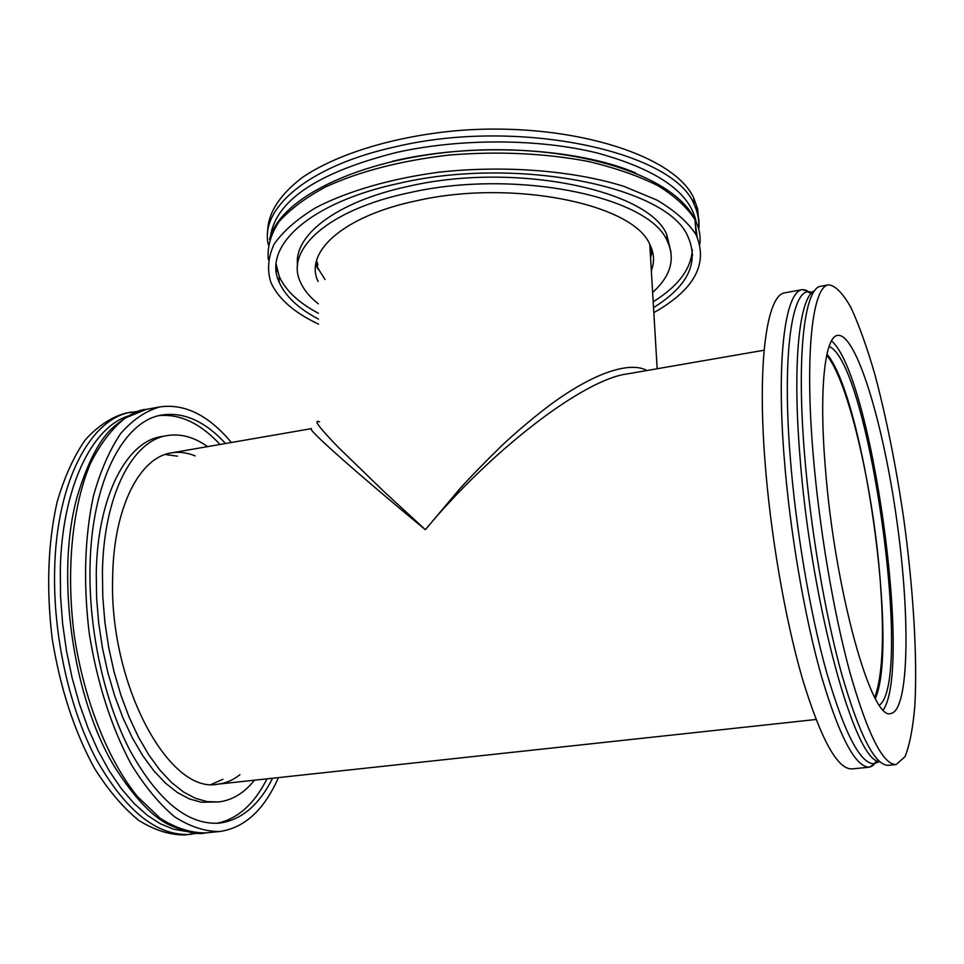 <?xml version="1.0" encoding="UTF-8"?>
<svg xmlns="http://www.w3.org/2000/svg" width="964" height="964" viewBox="0 0 964 964"><rect width="100%" height="100%" fill="white"/><g stroke="black" fill="none" stroke-linecap="round" stroke-linejoin="round"><path stroke-width="1.45" d="M764.103 350.221L627.962 373.803C582.473 379.201 488.374 453.309 425.377 529.694C356.487 472.89 304.973 427.197 311.432 428.631L171.327 452.899C179.184 451.586 187.137 452.598 195.174 455.912M826.702 355.21C847.778 380.238 871.866 482.578 879.481 571.399C884.675 632.251 883.108 674.258 874.782 697.442M646.928 370.513C631.866 362.066 599.331 369.839 554.854 401.446C536.864 414.412 514.776 433.294 501.87 445.561C484.434 462.587 470.384 477.035 459.72 488.881L425.377 529.694L384.54 492.098L337.81 446.826C319.229 427.51 312.878 419.388 319.53 421.798M316.541 260.69L317.903 264.485M650.339 253.761L651.748 248.989M825.425 468.588C818.773 389.781 824.798 336.279 837.716 335.376C856.189 333.026 883.265 422.991 896.725 519.861C910.474 616.695 909.257 710.637 890.844 713.481C871.83 722.12 834.776 590.631 825.425 468.588M812.965 452.104C819.014 526.73 833.474 612.309 850.043 672.86C867.648 734.303 883.024 764.862 896.146 764.548L904.991 756.716C909.691 745.088 912.992 727.941 914.884 705.274C917.499 656.267 913.245 588.185 903.762 518.873C896.026 466.01 886.386 417.822 874.842 374.321C867.058 347.534 859.129 325.362 851.067 307.793C843.102 293.478 835.655 285.814 828.739 284.814C812.64 285.983 804.699 352.137 812.965 452.104M883.313 709.853C912.571 667.365 871.311 373.707 831.474 340.931M829.052 346.498C868.841 361.464 913.583 679.825 879.445 705.166M875.324 698.43C898.846 646.965 863.732 397.108 826.931 354.113M811.821 292.767L802.518 289.598L785.009 292.791C767.163 294.309 757.306 360.283 764.85 459.527C770.332 533.61 784.949 618.418 802.313 678.367C820.822 739.195 837.355 769.38 851.923 768.923L869.624 767.175L877.698 761.572M267.618 233.409C267.269 214.177 278.813 195.547 302.25 177.509C336.171 154.469 391.468 137.045 453.803 130.935C565.579 120.765 673.27 153.758 693.598 197.68L697.671 208.947L698.587 220.31M318.518 324.145C294.068 312.589 278.174 298.659 270.848 282.344C266.992 269.932 268.064 257.231 274.053 244.254C283.018 231.372 296.948 219.165 315.855 207.658C347.474 191.233 390.215 178.75 438.632 172.231C504.124 164.989 573.038 170.459 623.841 186.341L657.002 200.114C675.005 210.767 688.019 222.298 696.056 234.734C708.504 263.75 694.429 289.718 653.833 312.625M325.049 279.512L317.939 268.269L316.084 262.594M652.339 250.845L650.555 257.545M653.532 307.612C687.898 286.26 699.358 262.57 687.898 236.529C668.004 186.992 518.029 155.758 399.927 183.136C309.565 202.199 262.184 246.603 279.186 282.259C285.452 296.334 298.551 308.613 318.469 319.108M318.084 281.452C303.829 252.002 343.57 215.84 417.075 200.657C512.619 178.93 633.553 203.982 649.784 244.434C654.158 253.158 654.677 261.907 651.339 270.679M276.15 264.196L279.162 276.186C285.416 290.345 298.503 302.708 318.409 313.264M653.182 301.78C678.174 286.284 691.212 268.908 692.285 249.664M318.313 303.793C309.733 297.057 303.744 289.754 300.334 281.91C284.802 249.604 328.097 209.67 409.314 192.728C515.15 168.459 649.29 196.307 667.196 240.928C675.656 258.894 670.799 276.065 652.628 292.429M671.004 252.315L666.811 234.698C648.905 189.812 514.884 161.771 409.158 186.16C337.063 201.356 293.454 235.144 297.563 265.353M198.319 833.125L184.98 834.945C169.917 835.077 154.493 830.221 138.732 820.376C123.091 807.627 108.317 790.239 94.424 768.212C74.276 731.254 60.19 688.031 52.176 638.542C46.236 588.763 47.863 543.322 57.057 502.256C64.335 477.24 73.746 456.454 85.266 439.897C97.701 426.088 111.185 417.171 125.718 413.146L139.033 411.218M278.451 777.599C264.124 809.989 244.531 827.956 219.659 831.51C204.971 831.595 189.92 826.654 174.496 816.701C159.18 803.819 144.696 786.263 131.044 764.042C111.209 726.76 97.268 683.199 89.23 633.336C83.217 583.184 84.603 537.466 93.4 496.171C100.401 471.034 109.486 450.176 120.657 433.571C132.731 419.75 145.841 410.857 160 406.892C184.871 403.446 208.67 415.315 231.372 442.5M222.877 779.31L211.502 784.322M165.157 454.49L177.46 456.177M225.552 443.512C205.091 421.34 183.943 411.833 162.085 414.99C123.621 420.557 91.52 481.325 90.026 566.615C88.628 630.287 104.305 701.358 130.212 750.932C158.361 801.241 188.101 825.305 219.43 823.136C241.313 820.147 259.039 805.181 272.595 778.237M239.976 774.695C233.155 780.093 225.793 783.25 217.876 784.154C169.23 794.806 108.872 684.211 112.655 576.894C113.632 507.546 139.587 457.298 171.327 452.899M216.502 823.34C237.192 819.316 254.038 804.47 267.004 778.84M220.021 444.464C200.488 423.401 180.208 413.785 159.205 415.604M254.484 780.189C244.181 793.059 232.24 800.313 218.683 801.94L207.2 801.638L195.379 798.312L183.425 791.938L171.532 782.515L159.94 770.14L148.854 754.969L138.515 737.219L129.14 717.18L120.922 695.213L114.041 671.727L108.655 647.193L104.871 622.093L102.787 596.933L102.413 572.242C103.606 495.592 132.369 440.5 167.206 435.571C180.69 433.414 194.162 437.09 207.609 446.621M167.206 435.571L161.422 436.596C126.429 441.548 97.509 496.617 96.255 573.182L96.605 597.849L98.677 622.973L102.461 648.037L107.848 672.547L114.74 695.996L122.97 717.927L132.381 737.942L142.744 755.668L153.866 770.826L165.507 783.178L177.436 792.577L189.438 798.951L201.307 802.253L218.683 801.94M828.739 284.814L821.027 286.224C804.627 287.453 796.336 353.571 804.47 453.417C810.423 527.947 824.907 613.393 841.62 673.836C859.394 735.158 874.963 765.657 888.35 765.32L896.146 764.548M814.676 290.694C799.53 296.466 792.263 361.066 799.867 455.213C810.085 594.451 851.212 750.125 876.553 760.873M878.553 761.994L873.83 763.777C860.141 763.452 844.44 733.11 826.726 672.764C810.097 613.321 795.878 529.718 790.203 456.707C782.443 359.15 790.986 293.924 807.495 291.706L812.531 292.116M811.11 293.514L807.495 291.706C807.928 290.742 806.266 290.031 802.518 289.598C785.371 290.971 776.273 357.029 784.106 456.562C789.805 530.863 804.374 615.972 821.412 676.162C839.56 737.231 855.634 767.573 869.624 767.175C873.107 765.717 874.517 764.585 873.83 763.777L876.806 761.042M268.341 244.748C259.376 208.296 308.733 165.736 395.457 146.793C517.788 117.512 673.306 151.167 694.02 204.151C698.225 212.478 699.804 220.864 698.767 229.312M270.378 236.578C275.837 200.404 317.963 172.339 396.734 152.384C460.635 138.201 538.514 138.539 597.174 152.975C657.267 169.447 690.26 192.487 696.177 222.082M691.357 257.4L692.682 254.797M697.177 237.011L695.321 223.744M635.65 172.93C575.725 147.54 471.962 142.13 392.215 161.337M276.102 269.354L277.608 271.848M317.903 264.967L316.445 261.051M651.869 249.339L650.363 254.219M279.186 281.608L278.668 280.97M268.269 259.424C267.149 246.941 270.739 234.385 279.018 221.732C290.056 209.272 305.648 197.644 325.772 186.847C359.753 171.279 400.855 160.687 449.067 155.059C498.014 151.095 544.311 153.192 587.956 161.374C614.972 167.76 638.289 175.858 657.894 185.654C674.945 196.198 687.332 207.573 695.056 219.78C699.225 227.914 700.816 236.108 699.816 244.35M191.029 834.342C157.771 836.644 126.284 811.821 96.581 759.849C69.251 708.588 52.875 634.999 54.659 569.061C56.623 480.843 90.953 418.039 131.682 412.05M186.522 831.498L173.544 829.197L160.313 823.75L147.058 815.134L133.996 803.398L121.331 788.624L109.318 771.019L98.183 750.799L88.134 728.29L79.397 703.865L72.131 677.933L66.504 650.989L62.612 623.539L60.539 596.077L60.31 569.134C62.118 488.085 91.447 427.787 128.14 416.026M77.313 496.255C55.069 574.628 72.649 699.442 115.656 768.561M115.668 768.585C135.358 798.951 153.505 817.858 170.086 825.28C186.377 832.342 198.235 834.884 205.657 832.896C190.812 833.004 175.617 828.1 160.06 818.183L137.334 796.433C107.872 759.969 84.121 700.515 74.264 635.433C65.805 570.17 72.24 506.462 90.532 463.286C100.521 443.476 112.101 428.39 125.26 418.051L146.154 409.411C138.467 409.555 127.766 415.267 114.053 426.546C100.16 438.246 87.929 461.419 77.373 496.038M217.876 784.154L815.99 719.493M657.171 368.742L649.784 244.434M693.598 197.68L694.02 204.151C697.84 212.417 699.382 220.636 698.635 228.805M269.522 239.337C280.44 195.909 366.428 155.843 472.179 150.312C577.617 144.962 674.475 175.34 695.056 219.78L696.056 234.734M317.951 269.089L315.794 264.184M279.186 282.259L279.162 276.186M667.196 240.928L666.811 234.698M205.657 832.896L219.659 831.51M146.154 409.411L160 406.892"/></g></svg>
